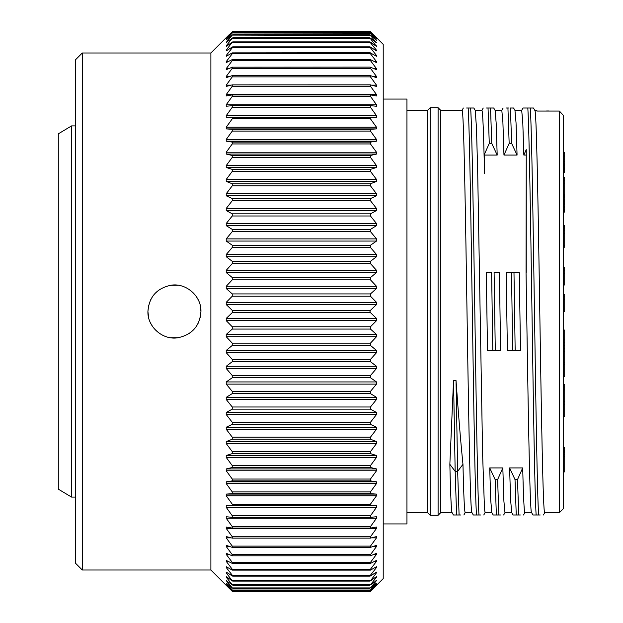 <?xml version="1.0" encoding="UTF-8"?>
<svg xmlns="http://www.w3.org/2000/svg" width="623" height="623" viewBox="0 0 623 623"><rect width="100%" height="100%" fill="white"/><g stroke="black" fill="none" stroke-linecap="round" stroke-linejoin="round"><path stroke-width="0.93" d="M563.379 115.419L559.399 111.05L563.379 115.419L563.379 508.656L559.399 512.628L544.743 512.628C543.015 515.712 541.286 410.074 539.549 297.303C537.984 195.988 536.387 107.958 534.799 110.372M559.399 512.628L559.399 111.05L536.862 111.05L536.862 110.372L534.892 110.45L533.475 108.013L523.009 108.013L521.607 110.458M531.606 512.628L524.862 512.628C524.138 512.122 523.421 497.224 522.705 467.928L509.598 467.928L510.634 500.199L511.709 512.612L504.973 512.628L503.898 501.126L502.823 467.928L489.717 467.928L490.745 500.222L491.804 512.597L485.091 512.628L484.476 508.835L482.623 454.665L477.693 172.135L476.463 127.513L475.209 110.403L481.922 110.372C482.786 111.353 483.643 132.388 484.499 173.467L484.499 154.099L489.273 143.407L488.043 108.013L486.423 108.013M526.256 272.391L526.256 155.072L523.842 155.072L526.256 149.613L526.046 272.391C527.907 391.47 529.768 516.724 531.637 512.628M517.067 155.072L503.96 155.072L509.162 143.407L511.647 143.407L517.067 155.072L516.039 122.824L514.956 110.388L521.692 110.372L522.767 121.874L523.842 155.072M489.273 143.407L491.757 143.407L497.185 155.072L496.149 122.801L495.114 110.442M497.185 155.072L484.499 155.072M491.617 272.391L486.275 272.391L487.513 350.609L492.801 350.609L491.617 272.391M500.619 350.609L499.381 272.391L494.101 272.391L495.285 350.609L492.801 350.609L500.619 350.609M515.166 350.609L512.682 350.609L511.499 272.391L513.983 272.391L506.156 272.391L507.395 350.609L515.166 350.609L513.983 272.391L519.27 272.391L520.509 350.609L515.166 350.609M495.075 110.372L501.811 110.372L502.886 121.874L503.96 155.072M440.749 311.5L440.749 512.628L438.101 515.283L438.101 107.717L440.749 110.372L440.749 311.5M452.057 512.628L440.749 512.628M471.938 512.628L465.202 512.628C464.454 512.075 463.707 495.978 462.967 464.337C460.646 441.372 458.341 413.454 456.028 380.575L453.544 380.575L449.853 464.337C450.6 495.978 451.348 512.075 452.096 512.628M452.01 512.55L453.419 514.987L456.597 514.987L455.164 471.331L457.656 471.331L462.967 464.337M440.749 110.372L462.04 110.372C463.769 107.343 465.49 212.98 467.242 326.421C468.823 427.993 470.381 514.427 471.977 512.628M406.951 512.628L427.495 512.628L427.495 110.372L406.951 110.372M478.098 514.987L476.486 514.987C473.706 473.924 470.933 149.076 468.161 108.013L466.541 108.013M471.891 512.558L473.301 514.987L478.97 514.987C476.19 473.924 473.418 149.076 470.645 108.013L468.161 108.013M458.216 514.987L456.597 514.987L459.081 514.987L457.656 471.331L456.028 380.575M449.853 464.337L455.164 471.331L453.544 380.575M497.987 514.987L496.367 514.987L495.137 479.593L489.717 467.928M491.788 512.565L493.19 514.987L498.852 514.987L497.621 479.593L495.137 479.593M491.757 143.407L490.527 108.013L488.043 108.013M528.678 108.013L530.298 108.013C533.07 149.076 535.85 473.924 538.622 514.987L540.242 514.987M508.796 108.013L506.312 108.013M515.003 110.466L513.586 108.013L510.416 108.013L511.647 143.407M488.907 108.013L493.712 108.013L495.106 110.427M469.026 108.013L473.823 108.013L475.232 110.442M537.758 514.987L536.138 514.987C533.366 473.924 530.586 149.076 527.813 108.013M532.953 514.987L538.622 514.987M509.162 143.407L507.932 108.013M517.869 514.987L516.249 514.987L515.019 479.593L509.598 467.928M511.662 512.534L513.079 514.987L518.741 514.987L517.503 479.593L515.019 479.593M522.705 467.928L517.503 479.593M518.741 514.987L520.353 514.987M502.823 467.928L497.621 479.593M498.852 514.987L500.471 514.987M459.081 514.987L460.701 514.987M478.97 514.987L480.59 514.987M536.862 110.372L536.862 111.05L559.399 111.05M427.495 110.372L430.15 107.717L430.15 515.283L438.101 515.283M383.215 99.065L406.951 99.065L406.951 523.935L383.215 523.935M342.12 504.163L342.12 505.767L342.12 504.163M373.481 34.639L383.215 44.381L383.215 578.619L373.473 588.369M370.459 31.843L376.494 37.699L370.459 31.633M370.459 32.98L376.494 38.478L370.459 31.944L232.254 31.944L226.227 38.307L232.254 32.98L226.227 39.895L232.254 35.075L226.227 42.411L232.254 38.128L226.227 45.861L226.227 46.414L232.254 42.123L226.227 50.222L226.227 50.907L232.254 47.044L232.254 47.8L226.227 55.486L226.227 56.296L232.254 52.877L232.254 53.765L226.227 61.63L226.227 62.565L232.254 59.598L232.254 60.61L226.227 68.639L226.227 69.69L232.254 67.191L232.254 68.32L226.227 76.489L226.227 77.649L232.254 75.624L232.254 76.87L226.227 85.141L226.227 86.418L232.254 84.876L232.254 86.231L226.227 94.579L226.227 95.958L232.254 94.906L232.254 96.37L226.227 104.757L226.227 106.245L232.254 105.684L232.254 107.249L226.227 115.66L226.227 117.233L232.254 117.171L232.254 118.829L226.227 127.224L226.227 128.899L232.254 129.327L232.254 131.071L226.227 139.435L226.227 141.187L232.254 142.106L232.254 143.944L226.227 152.23L226.227 154.068L232.254 155.477L232.254 157.385L226.227 165.578L226.227 167.494L232.254 169.378L232.254 171.364L226.227 179.432L226.227 181.41L232.254 183.777L232.254 185.825L226.227 193.737L226.227 195.778L232.254 198.612L232.254 200.715L226.227 208.448L226.227 210.543L232.254 213.837L232.254 215.994L226.227 223.517L226.227 225.651L232.254 229.396L232.254 231.6L226.227 238.889L226.227 241.062L232.254 245.244L232.254 247.479L226.227 254.511L226.227 256.715L232.254 261.317L232.254 263.576L226.227 270.327L226.227 272.555L232.254 277.562L232.254 279.844L226.227 286.292L226.227 288.527L232.254 293.924L232.254 296.221L226.227 302.334L226.227 304.585L232.254 310.347L232.753 311.5L232.254 312.645L226.227 318.415L226.227 320.666L232.254 326.771L232.254 329.069L226.227 334.465L226.227 336.708L232.254 343.148L232.254 345.43L226.227 350.445L226.227 352.673L232.254 359.416L232.254 361.675L226.227 366.285L226.227 368.489L232.254 375.513L232.254 377.748L226.227 381.938L226.227 384.111L232.254 391.392L232.254 393.596L226.227 397.349L226.227 399.483L232.254 406.998L232.254 409.155L226.227 412.457L226.227 414.544L232.254 422.277L232.254 424.38L226.227 427.222L226.227 429.263L232.254 437.167L232.254 439.215L226.227 441.59L226.227 443.568L232.254 451.628L232.254 453.614L226.227 455.506L226.227 457.422L232.254 465.607L232.254 467.515L226.227 468.932L226.227 470.77L232.254 479.048L232.254 480.886L226.227 481.813L226.227 483.565L232.254 491.921L232.254 493.673L226.227 494.101L226.227 495.776L232.254 504.163L232.254 505.829L226.227 505.767L226.227 507.34L232.254 515.751L232.254 517.316L226.227 516.755L226.227 518.243L232.254 526.63L232.254 528.086L226.227 527.042L226.227 528.421L232.254 536.761L232.254 538.116L226.227 536.582L226.227 537.859L232.254 546.122L232.254 547.368L226.227 545.351L226.227 546.511L232.254 554.672L232.254 555.802L226.227 553.31L226.227 554.361L232.254 562.39L232.254 563.394L226.227 560.435L226.227 561.362L232.254 569.235L232.254 570.123L226.227 566.704L226.227 567.514L232.254 575.193L232.254 575.956L226.227 572.093L226.227 572.778L232.254 580.877L226.227 576.587L226.227 577.139L232.254 584.872L226.227 580.589L232.254 587.925L226.227 583.105L232.254 590.02L226.227 584.693L232.254 591.157L226.227 585.332L232.254 591.336M370.459 35.075L376.494 40.191L370.459 33.214L232.254 32.98M370.459 38.128L370.459 38.626L370.459 38.128L376.494 42.839L370.459 35.449L232.254 35.075M376.494 42.839L375.949 42.411M370.459 42.123L370.459 42.753L370.459 42.123L376.494 46.414L370.459 38.626L232.254 38.626L232.254 38.128M376.494 46.414L376.494 45.861L375.716 45.861M370.459 47.044L370.459 47.8L370.459 47.044L376.494 50.907L376.494 50.222L370.459 42.753L232.254 42.753L232.254 42.123M376.494 50.907L376.494 50.222L375.435 50.222M232.254 52.877L370.085 52.729L376.494 56.296L376.494 55.486L370.459 47.8L232.254 47.8L232.254 47.044M370.459 52.877L370.459 53.765L232.254 53.765M232.254 59.598L370.124 59.489L376.494 62.565L376.494 61.63L370.459 53.765M370.459 59.598L370.459 60.61L232.254 60.61M232.254 67.191L370.163 67.113L376.494 69.69L376.494 68.639L370.459 60.61M370.459 67.191L370.459 68.32L232.254 68.32M232.254 75.624L370.218 75.57L376.494 77.649L376.494 76.489L370.459 68.32M370.459 75.624L370.459 76.87L232.254 76.87M232.254 84.876L370.272 84.837L376.494 86.418L376.494 85.141L370.459 76.87M370.459 84.876L370.459 86.231L232.254 86.231M232.254 94.906L370.327 94.883L376.494 95.958L376.494 94.579L370.459 86.231M370.459 94.906L370.459 96.37L232.254 96.37M232.254 105.684L370.397 105.669L376.494 106.245L376.494 104.757L370.459 96.37M370.459 105.684L370.459 107.249L232.254 107.249M232.254 517.316L370.459 517.316L370.459 515.751L376.494 507.34L376.494 505.767L370.459 505.829L370.459 504.163L376.494 495.776L376.494 494.101L370.459 493.673L370.459 491.921L376.494 483.565L376.494 481.813L370.459 480.886L370.459 479.048L376.494 470.77L376.494 468.932L370.459 467.515L370.459 465.607L376.494 457.422L376.494 455.506L370.459 453.614L370.459 451.628L376.494 443.568L376.494 441.59L370.459 439.215L370.459 437.167L376.494 429.263L376.494 427.222L370.459 424.38L370.459 422.277L376.494 414.544L376.494 412.457L370.459 409.155L370.459 406.998L376.494 399.483L376.494 397.349L370.459 393.596L370.459 391.392L376.494 384.111L376.494 381.938L370.459 377.748L370.459 375.513L376.494 368.489L376.494 366.285L370.459 361.675L370.459 359.416L376.494 352.673L376.494 350.445L370.459 345.43L370.459 343.148L376.494 336.708L376.494 334.465L370.459 329.069L370.459 326.771L376.494 320.666L376.494 318.415L370.459 312.645L369.961 311.5L370.459 310.347L376.494 304.585L376.494 302.334L370.459 296.221L370.459 293.924L376.494 288.527L376.494 286.292L370.459 279.844L370.459 277.562L376.494 272.555L376.494 270.327L370.459 263.576L370.459 261.317L376.494 256.715L376.494 254.511L370.459 247.479L370.459 245.244L376.494 241.062L376.494 238.889L370.459 231.6L370.459 229.396L376.494 225.651L376.494 223.517L370.459 215.994L370.459 213.837L376.494 210.543L376.494 208.448L370.459 200.715L370.459 198.612L376.494 195.778L376.494 193.737L370.459 185.825L370.459 183.777L376.494 181.41L376.494 179.432L370.459 171.364L370.459 169.378L376.494 167.494L376.494 165.578L370.459 157.385L370.459 155.477L376.494 154.068L376.494 152.23L370.459 143.944L370.459 142.106L376.494 141.187L376.494 139.435L370.459 131.071L370.459 129.327L376.494 128.899L376.494 127.224L370.459 118.829L370.459 117.171L376.494 117.233L376.494 115.66L370.459 107.249M210.886 311.5L210.886 52.994L82.291 52.994L82.291 570.006L210.886 570.006L210.886 311.5M226.227 50.907L226.227 50.222L227.278 50.222M226.227 46.414L226.227 45.861L226.998 45.861M226.227 42.839L226.764 42.411M226.227 37.699L232.254 31.843M232.472 31.633L226.227 37.668M370.459 117.171L232.254 117.171L370.459 117.171M232.254 591.157L370.459 591.056L376.494 584.693L370.459 590.02L376.494 583.105L370.459 587.925L376.494 580.589L370.459 584.872L376.494 577.139L376.494 576.587L370.459 580.877L376.494 572.778L376.494 572.093L370.459 575.956L370.459 575.193L376.494 567.514L376.494 566.704L370.459 570.123L370.459 569.235L376.494 561.362L376.494 560.435L370.459 563.394L370.459 562.39L376.494 554.361L376.494 553.31L370.459 555.802L370.459 554.672L376.494 546.511L376.494 545.351L370.459 547.368L370.459 546.122L376.494 537.859L376.494 536.582L370.459 538.116L370.459 536.761L376.494 528.421L376.494 527.042L370.459 528.086L370.459 526.63L376.494 518.243L376.494 516.755L370.459 517.316M232.254 590.02L370.459 590.02M232.254 587.925L370.459 587.925M226.764 580.589L226.227 580.161M232.254 584.872L232.254 584.366L370.459 584.366L370.459 584.872M226.998 577.139L226.227 577.139L226.227 576.587M232.254 580.877L232.254 580.247L370.459 580.247L370.459 580.877M227.278 572.778L226.227 572.778L226.227 572.093M232.254 575.956L232.254 575.193L370.459 575.193L370.459 575.956M232.254 570.123L370.459 570.123M232.254 563.394L370.459 563.394M232.254 555.802L370.459 555.802M232.254 547.368L370.459 547.368M232.254 538.116L370.459 538.116M232.254 528.086L370.459 528.086M375.435 572.778L376.494 572.778L376.494 572.093M375.716 577.139L376.494 577.139L376.494 576.587M375.949 580.589L376.494 580.161M370.459 591.336L376.494 585.332L370.459 591.157M148.648 305.293L147.916 311.5C148.998 296.945 156.778 288.169 171.255 285.178C186.347 282.834 201.502 296.252 200.941 311.5C199.858 326.055 192.079 334.824 177.594 337.822C162.502 340.174 147.347 326.74 147.916 311.5L148.656 317.714M150.766 323.462L152.814 326.865M155.15 329.699L159.901 333.679M170.671 337.744L178.427 337.705M188.933 333.694L193.613 329.801M195.856 327.114L198.091 323.446M200.201 317.707L200.941 311.5L200.201 305.278M198.083 299.531L196.019 296.12M193.698 293.293L188.948 289.321M178.178 285.256L170.422 285.295M159.924 289.306L155.244 293.192M153.009 295.87L150.758 299.546M82.291 52.994L75.663 59.621L75.663 563.379L82.291 570.006M244.683 505.767L244.683 504.163M75.663 497.092L71.552 497.092L58.297 489.141L58.297 133.859L71.552 125.908L75.663 125.908M71.552 497.092L71.552 125.908M563.379 284.984L564.703 284.984L564.703 273.256L563.379 273.256M563.379 270.32L564.703 270.32L564.703 273.256M563.379 267.75L564.703 267.75L564.703 270.32M563.379 225.331L564.703 225.331L564.703 247.206L563.379 247.206M563.379 330.058L564.703 330.058L564.703 376.456L563.379 376.456M563.379 177.61L564.703 177.61L564.703 212.077L563.379 212.077M563.379 152.417L564.703 152.417L564.703 172.306L563.379 172.306M563.379 294.266L564.703 294.266L564.703 311.5L563.379 311.5M563.379 384.414L564.703 384.414L564.703 416.226L563.379 416.226M563.379 447.423L564.703 447.423L564.703 471.907L563.379 471.907M563.379 227.901L564.703 227.901M563.379 226.429L564.703 226.429M563.379 225.697L564.703 225.697M563.379 339.956L564.703 339.956M563.379 342.159L564.703 342.159M563.379 203.277L564.703 203.277M563.379 203.643L564.703 203.643M563.379 202.911L564.703 202.911M563.379 201.805L564.703 201.805M563.379 200.341L564.703 200.341M563.379 199.243L564.703 199.243M563.379 197.405L564.703 197.405M563.379 196.307L564.703 196.307M563.379 195.209L564.703 195.209M563.379 211.711L564.703 211.711M563.379 210.605L564.703 210.605M563.379 209.507L564.703 209.507M563.379 207.677L564.703 207.677M563.379 206.571L564.703 206.571M563.379 204.741L564.703 204.741M563.379 168.272L564.703 168.272M563.379 169.37L564.703 169.37M563.379 167.174L564.703 167.174M563.379 166.068L564.703 166.068M563.379 165.702L564.703 165.702M563.379 164.604L564.703 164.604M563.379 163.14L564.703 163.14M563.379 161.302L564.703 161.302M563.379 159.838L564.703 159.838M563.379 158.001L564.703 158.001M563.379 156.537L564.703 156.537M563.379 155.439L564.703 155.439M563.379 155.072L564.703 155.072M563.379 171.94L564.703 171.94M563.379 170.834L564.703 170.834M563.379 194.843L564.703 194.843M563.379 183.107L564.703 183.107M563.379 180.172L564.703 180.172M563.379 245.213L564.703 245.213M563.379 233.485L564.703 233.485M563.379 230.549L564.703 230.549M563.379 227.979L564.703 227.979M563.379 299.764L564.703 299.764M563.379 296.836L564.703 296.836M563.379 401.648L564.703 401.648M563.379 389.912L564.703 389.912M563.379 386.976L564.703 386.976M563.379 404.491L564.703 404.491M563.379 364.728L564.703 364.728M563.379 362.866L564.703 362.866M563.379 351.131L564.703 351.131M563.379 348.202L564.703 348.202M563.379 345.633L564.703 345.633M563.379 154.987L564.703 154.987M563.379 153.523L564.703 153.523M563.379 152.783L564.703 152.783M563.379 456.636L564.703 456.636M563.379 454.401L564.703 454.401M563.379 454.26L564.703 454.26M563.379 451.893L564.703 451.893M563.379 452.446L564.703 452.446M563.379 451.145L564.703 451.145M563.379 450.304L564.703 450.304M563.379 447.984L564.703 447.984M376.494 55.486L375.077 55.486M227.636 55.486L226.227 55.486M376.494 61.63L374.61 61.63M228.104 61.63L226.227 61.63M376.494 68.639L373.971 68.639M228.742 68.639L226.227 68.639M376.494 76.489L373.029 76.489M229.685 76.489L226.227 76.489M376.494 85.141L371.51 85.141M231.211 85.141L226.227 85.141M370.093 84.876L232.62 84.876M376.494 94.579L226.227 94.579M370.171 94.906L232.535 94.906M376.494 104.757L226.227 104.757M370.28 105.684L232.426 105.684M376.494 115.66L226.227 115.66M370.459 118.829L232.254 118.829M376.494 127.224L226.227 127.224M376.494 128.899L226.227 128.899M370.459 129.327L232.254 129.327M370.459 131.071L232.254 131.071M376.494 139.435L226.227 139.435M376.494 141.187L226.227 141.187M370.459 142.106L232.254 142.106M370.459 143.944L232.254 143.944M376.494 152.23L226.227 152.23M376.494 154.068L226.227 154.068M370.459 155.477L232.254 155.477M370.459 157.385L232.254 157.385M376.494 165.578L226.227 165.578M376.494 167.494L226.227 167.494M370.459 169.378L232.254 169.378M370.459 171.364L232.254 171.364M376.494 179.432L226.227 179.432M376.494 181.41L226.227 181.41M370.459 183.777L232.254 183.777M370.459 185.825L232.254 185.825M376.494 193.737L226.227 193.737M376.494 195.778L226.227 195.778M370.459 198.612L232.254 198.612M370.459 200.715L232.254 200.715M376.494 208.448L226.227 208.448M376.494 210.543L226.227 210.543M370.459 213.837L232.254 213.837M370.459 215.994L232.254 215.994M376.494 223.517L226.227 223.517M376.494 225.651L226.227 225.651M370.459 229.396L232.254 229.396M370.459 231.6L232.254 231.6M376.494 238.889L226.227 238.889M376.494 241.062L226.227 241.062M370.459 245.244L232.254 245.244M370.459 247.479L232.254 247.479M376.494 254.511L226.227 254.511M376.494 256.715L226.227 256.715M370.459 261.317L232.254 261.317M370.459 263.576L232.254 263.576M376.494 270.327L226.227 270.327M376.494 272.555L226.227 272.555M370.459 277.562L232.254 277.562M370.459 279.844L232.254 279.844M376.494 286.292L226.227 286.292M376.494 288.527L226.227 288.527M370.459 293.924L232.254 293.924M370.459 296.221L232.254 296.221M376.494 302.334L226.227 302.334M376.494 304.585L226.227 304.585M370.459 310.347L232.254 310.347M370.459 312.645L232.254 312.645M376.494 318.415L226.227 318.415M376.494 320.666L226.227 320.666M370.459 326.771L232.254 326.771M370.459 329.069L232.254 329.069M376.494 567.514L375.077 567.514M227.636 567.514L226.227 567.514M370.459 569.235L232.254 569.235M376.494 561.362L374.61 561.362M228.104 561.362L226.227 561.362M370.459 562.39L232.254 562.39M376.494 554.361L373.971 554.361M228.742 554.361L226.227 554.361M370.459 554.672L232.254 554.672M376.494 546.511L373.029 546.511M229.685 546.511L226.227 546.511M370.459 546.122L232.254 546.122M376.494 537.859L371.495 537.859M231.226 537.859L226.227 537.859M370.117 538.116L232.597 538.116M370.459 536.761L232.254 536.761M376.494 528.421L226.227 528.421M370.21 528.086L232.511 528.086M370.459 526.63L232.254 526.63M376.494 518.243L226.227 518.243M370.311 517.316L232.402 517.316M370.459 515.751L232.254 515.751M376.494 507.34L226.227 507.34M370.179 505.767L232.543 505.767M370.459 504.163L232.254 504.163M376.494 495.776L226.227 495.776M376.494 494.101L226.227 494.101M370.459 493.673L232.254 493.673M370.459 491.921L232.254 491.921M376.494 483.565L226.227 483.565M376.494 481.813L226.227 481.813M370.459 480.886L232.254 480.886M370.459 479.048L232.254 479.048M376.494 470.77L226.227 470.77M376.494 468.932L226.227 468.932M370.459 467.515L232.254 467.515M370.459 465.607L232.254 465.607M376.494 457.422L226.227 457.422M376.494 455.506L226.227 455.506M370.459 453.614L232.254 453.614M370.459 451.628L232.254 451.628M376.494 443.568L226.227 443.568M376.494 441.59L226.227 441.59M370.459 439.215L232.254 439.215M370.459 437.167L232.254 437.167M376.494 429.263L226.227 429.263M376.494 427.222L226.227 427.222M370.459 424.38L232.254 424.38M370.459 422.277L232.254 422.277M376.494 414.544L226.227 414.544M376.494 412.457L226.227 412.457M370.459 409.155L232.254 409.155M370.459 406.998L232.254 406.998M376.494 399.483L226.227 399.483M376.494 397.349L226.227 397.349M370.459 393.596L232.254 393.596M370.459 391.392L232.254 391.392M376.494 384.111L226.227 384.111M376.494 381.938L226.227 381.938M370.459 377.748L232.254 377.748M370.459 375.513L232.254 375.513M376.494 368.489L226.227 368.489M376.494 366.285L226.227 366.285M370.459 361.675L232.254 361.675M370.459 359.416L232.254 359.416M376.494 352.673L226.227 352.673M376.494 350.445L226.227 350.445M370.459 345.43L232.254 345.43M370.459 343.148L232.254 343.148M376.494 336.708L226.227 336.708M376.494 334.465L226.227 334.465M463.356 108.013L461.947 110.442M481.836 110.442L483.246 108.013M531.559 512.55L532.961 514.987M501.725 110.466L503.135 108.013M543.42 514.987L544.829 512.55M524.94 512.55L523.53 514.987M505.051 512.565L503.657 514.987M485.161 512.573L483.767 514.987M465.28 512.558L463.878 514.987M549.112 110.972L546.589 110.972M430.15 107.717L438.101 107.717M427.495 512.628L430.15 515.283M210.886 52.994L229.241 34.639M232.753 31.15L369.961 31.15M232.753 31.391L369.961 31.391M232.745 32.591L369.969 32.591M232.737 34.748L369.984 34.748M232.714 37.847L370 37.847M232.698 41.889L370.023 41.889M232.667 46.857L370.054 46.857M210.886 570.006L229.241 588.369M232.753 591.85L369.961 591.85M232.753 591.609L369.961 591.609M232.745 590.409L369.969 590.409M232.737 588.252L369.984 588.252M232.714 585.145L370 585.145M232.691 581.103L370.023 581.103M232.667 576.135L370.054 576.135"/></g></svg>
